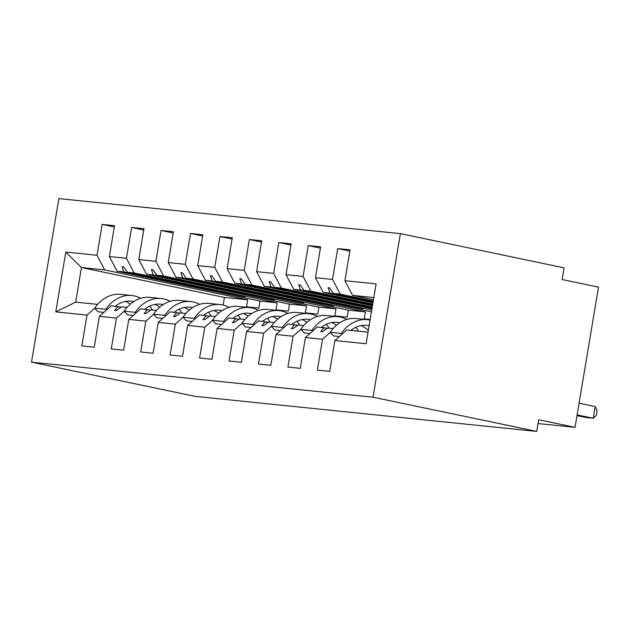 <?xml version="1.0" encoding="UTF-8"?>
<svg xmlns="http://www.w3.org/2000/svg" width="630" height="630" viewBox="0 0 630 630"><rect width="100%" height="100%" fill="white"/><g stroke="black" fill="none" stroke-linecap="round" stroke-linejoin="round"><path stroke-width="0.94" d="M400.389 233.636L564.078 267.844L562.125 279.531L598.5 287.13L575.04 427.337L538.658 419.738L536.705 431.416L373.015 397.207L400.389 233.636L58.873 198.584L31.5 362.155L373.015 397.207M247.669 299.809L224.414 297.423L81.451 267.545L75.671 302.132L55.787 311.882L65.796 252.055L97.004 255.26L104.714 269.931L247.669 299.809L246.495 306.818L258.859 308.086L260.032 301.077L117.078 271.199L123.811 271.892L244.92 296.817L127.425 272.262L134.151 272.955L126.441 258.284L131.607 227.438L143.758 229.982M114.313 226.957L102.162 224.414L114.526 225.682L109.368 256.528L117.078 271.199M94.728 308.227L86.995 315.087L81.829 345.925L94.193 347.201L99.359 316.355L116.432 318.103L124.173 311.252M121.212 307.141L111.289 305.786L99.359 316.355M134.151 272.955L277.113 302.833L275.94 309.842L288.304 311.11L289.477 304.101L146.522 274.223L153.248 274.916L274.357 299.841L156.862 275.286L163.595 275.979L155.886 261.308L161.044 230.462L173.203 232.998M131.607 227.438L143.971 228.706L138.813 259.552L146.522 274.223M116.432 318.103L111.274 348.949L123.638 350.217L128.796 319.371L145.876 321.127L153.618 314.275M150.649 310.165L140.734 308.81L128.796 319.371M163.595 275.979L306.55 305.857L305.377 312.866L317.74 314.134L318.914 307.125L175.959 277.247L182.692 277.94L303.802 302.865L186.307 278.31L193.032 278.995L185.322 264.324L190.488 233.478L202.639 236.022M161.044 230.462L173.415 231.73L168.249 262.576L175.959 277.247M145.876 321.127L140.71 351.973L153.074 353.241L158.24 322.395L175.313 324.151L183.054 317.3M180.093 313.189L170.171 311.826L158.24 322.395M193.032 278.995L335.995 308.873L334.821 315.89L347.185 317.158L348.358 310.141L205.404 280.271L212.129 280.956L333.238 305.889L215.743 281.327L222.477 282.019L214.767 267.348L219.925 236.502L232.084 239.046M190.488 233.478L202.852 234.754L197.694 265.6L205.404 280.271M175.313 324.151L170.155 354.997L182.519 356.265L187.677 325.419L204.758 327.175L212.499 320.316M209.53 316.213L199.615 314.85L187.677 325.419M371.432 311.834L234.84 283.287L241.573 283.98L362.683 308.905L245.188 284.35L251.921 285.043L244.204 270.372L249.37 239.526L261.521 242.07M219.925 236.502L232.297 237.77L227.131 268.616L234.84 283.287M204.758 327.175L199.592 358.013L211.956 359.289L217.122 328.443L234.195 330.191L241.936 323.34M238.975 319.229L229.052 317.874L217.122 328.443M371.936 308.81L264.285 286.311L271.01 287.004L372.054 308.117M249.37 239.526L261.733 240.794L256.575 271.64L264.285 286.311M234.195 330.191L229.036 361.037L241.4 362.305L246.558 331.459L263.639 333.215L271.38 326.364M268.411 322.253L258.497 320.898L246.558 331.459M372.44 305.786L293.722 289.335L300.455 290.028L372.558 305.093M290.966 245.086L278.807 242.55L291.178 243.818L286.012 274.664L293.722 289.335M263.639 333.215L258.473 364.061L270.845 365.329L276.003 334.483L293.076 336.239L300.817 329.388M297.856 325.277L287.934 323.914L276.003 334.483M372.952 302.762L323.166 292.359L329.892 293.044L373.062 302.069M320.402 248.11L308.251 245.566L320.615 246.842L315.457 277.688L323.166 292.359M293.076 336.239L287.918 367.085L300.282 368.353L305.448 337.507L322.521 339.255L317.355 370.101L329.726 371.377L334.884 340.531L366.093 343.728L376.102 283.909L344.893 280.704L352.603 295.375L373.818 297.557M327.293 328.301L317.378 326.939L305.448 337.507M373.456 299.738L352.603 295.375M344.893 280.704L350.059 249.858L337.696 248.59L332.53 279.436L340.239 294.108L333.506 293.415L329.584 287.871L328.112 287.721L329.892 293.044M368.03 332.136L346.815 329.962L334.884 340.531M538.028 423.541L575.04 427.337M97.004 255.26L102.162 224.414M370.149 319.512L364.258 318.906L365.432 311.897L222.477 282.019M371.724 310.078L251.921 285.043M256.575 271.64L273.648 273.396L278.807 242.55M273.648 273.396L281.358 288.067L372.228 307.054M286.012 274.664L303.093 276.412L308.251 245.566M303.093 276.412L310.803 291.084L372.739 304.03M55.787 311.882L86.995 315.087M109.368 256.528L126.441 258.284M138.813 259.552L155.886 261.308M168.249 262.576L185.322 264.324M197.694 265.6L214.767 267.348M227.131 268.616L244.204 270.372M315.457 277.688L332.53 279.436M277.113 302.833L260.032 301.077M118.023 306.479L114.676 310.503L116.148 310.653L121.637 306.849L127.039 307.401M127.425 272.262L123.496 266.718L122.023 266.569L123.811 271.892M306.55 305.857L289.477 304.101M147.459 309.495L144.112 313.519L145.585 313.677L151.074 309.873L156.476 310.425M156.862 275.286L152.94 269.742L151.468 269.593L153.248 274.916M335.995 308.873L318.914 307.125M176.904 312.519L173.557 316.543L175.03 316.693L180.519 312.889L185.921 313.449M186.307 278.31L182.377 272.766L180.904 272.617L182.692 277.94M365.432 311.897L348.358 310.141M206.341 315.543L202.994 319.567L204.466 319.717L209.955 315.913L215.365 316.473M215.743 281.327L211.822 275.782L210.349 275.633L212.129 280.956M235.785 318.567L232.439 322.591L233.911 322.741L239.4 318.938L244.802 319.489M245.188 284.35L241.258 278.807L239.786 278.657L241.573 283.98M372.117 307.747L274.625 287.375L281.358 288.067M265.222 321.584L261.875 325.608L263.348 325.765L268.837 321.961L274.247 322.513M274.625 287.375L270.703 281.83L269.231 281.681L271.01 287.004M372.621 304.723L304.07 290.399L310.803 291.084M294.667 324.607L291.32 328.632L292.793 328.781L298.281 324.978L303.684 325.537M304.07 290.399L300.14 284.855L298.667 284.697L300.455 290.028M373.125 301.699L333.506 293.415M373.243 301.006L340.239 294.108M324.103 327.632L320.757 331.656L322.229 331.805L327.726 328.002L333.128 328.553M330.262 332.404L322.521 339.255M349.847 251.134L337.696 248.59M65.796 252.055L81.451 267.545L104.714 269.931M75.671 302.132L97.595 304.385M31.5 362.155L195.19 396.364L536.705 431.416M224.414 297.423L223.13 305.085M329.71 288.06L328.112 287.721M300.274 285.036L298.667 284.697M270.829 282.012L269.231 281.681M241.392 278.995L239.786 278.657M211.948 275.971L210.349 275.633M182.511 272.947L180.904 272.617M153.066 269.923L151.468 269.593M123.63 266.907L122.023 266.569M577.119 414.879L593.224 418.241L585.861 417.493L576.993 415.635M595.177 406.563L597.114 410.831L596.327 415.501L593.224 418.241L595.177 406.563L579.08 403.192M370.038 320.127A37.958 29.665 95.9 0 0 367.329 319.686L356.147 318.536A37.958 29.665 95.9 0 0 330.191 332.333L333.506 335.932L339.397 336.538M367.329 319.686A37.958 29.665 95.9 0 0 341.381 333.483L330.191 332.333M341.381 333.483L342.035 334.191M369.101 325.734A32.264 25.216 95.9 0 0 366.747 325.348A32.264 25.216 95.9 0 0 350.847 330.372M368.322 330.411A32.264 25.216 95.9 0 0 361.077 325.584M346.831 319.449A37.958 29.665 95.9 0 0 337.893 316.662L326.702 315.52A37.958 29.665 95.9 0 0 300.754 329.317L304.062 332.908L309.952 333.514M337.893 316.662A37.958 29.665 95.9 0 0 311.945 330.459L300.754 329.317M358.391 331.152A37.958 29.665 95.9 0 0 355.824 327.277M311.945 330.459L312.598 331.175M351.863 330.482A32.264 25.216 95.9 0 0 351.406 329.947M339.798 322.749A32.264 25.216 95.9 0 0 337.31 322.332A32.264 25.216 95.9 0 0 321.41 327.356M336.428 325.285A32.264 25.216 95.9 0 0 331.632 322.56M317.386 316.433A37.958 29.665 95.9 0 0 308.448 313.645L297.266 312.496A37.958 29.665 95.9 0 0 271.309 326.293L274.625 329.884L280.515 330.49M308.448 313.645A37.958 29.665 95.9 0 0 282.5 327.442L271.309 326.293M328.954 328.128A37.958 29.665 95.9 0 0 326.387 324.253M282.5 327.442L283.154 328.151M322.418 327.458A32.264 25.216 95.9 0 0 321.961 326.923M310.362 319.725A32.264 25.216 95.9 0 0 307.865 319.308A32.264 25.216 95.9 0 0 291.966 324.332M306.983 322.261A32.264 25.216 95.9 0 0 302.195 319.544M287.949 313.409A37.958 29.665 95.9 0 0 279.011 310.621L267.821 309.472A37.958 29.665 95.9 0 0 241.873 323.269L245.18 326.868L251.071 327.466M279.011 310.621A37.958 29.665 95.9 0 0 253.063 324.418L241.873 323.269M299.51 325.104A37.958 29.665 95.9 0 0 296.943 321.229M253.063 324.418L253.717 325.127M292.974 324.434A32.264 25.216 95.9 0 0 292.525 323.899M280.917 316.701A32.264 25.216 95.9 0 0 278.428 316.284A32.264 25.216 95.9 0 0 262.529 321.308M277.546 319.245A32.264 25.216 95.9 0 0 272.751 316.52M258.505 310.385A37.958 29.665 95.9 0 0 249.567 307.598L238.384 306.448A37.958 29.665 95.9 0 0 212.428 320.245L215.743 323.844L221.634 324.45M249.567 307.598A37.958 29.665 95.9 0 0 223.618 321.394L212.428 320.245M270.073 322.087A37.958 29.665 95.9 0 0 267.506 318.213M223.618 321.394L224.272 322.103M263.537 321.41A32.264 25.216 95.9 0 0 263.08 320.883M251.472 313.677A32.264 25.216 95.9 0 0 248.984 313.26A32.264 25.216 95.9 0 0 233.084 318.292M248.102 316.221A32.264 25.216 95.9 0 0 243.306 313.496M229.06 307.361A37.958 29.665 95.9 0 0 220.13 304.573L208.939 303.432A37.958 29.665 95.9 0 0 182.991 317.229L186.299 320.82L192.189 321.426M220.13 304.573A37.958 29.665 95.9 0 0 194.174 318.37L182.991 317.229M240.629 319.064A37.958 29.665 95.9 0 0 238.061 315.189M194.174 318.37L194.835 319.087M234.092 318.394A32.264 25.216 95.9 0 0 233.636 317.859M222.036 310.661A32.264 25.216 95.9 0 0 219.547 310.243A32.264 25.216 95.9 0 0 203.64 315.268M218.665 313.197A32.264 25.216 95.9 0 0 213.869 310.472M199.623 304.345A37.958 29.665 95.9 0 0 190.685 301.557L179.495 300.408A37.958 29.665 95.9 0 0 153.547 314.205L156.862 317.796L162.753 318.402M190.685 301.557A37.958 29.665 95.9 0 0 164.737 315.354L153.547 314.205M211.192 316.039A37.958 29.665 95.9 0 0 208.617 312.165M164.737 315.354L165.391 316.063M204.655 315.37A32.264 25.216 95.9 0 0 204.199 314.835M192.591 307.637A32.264 25.216 95.9 0 0 190.102 307.219A32.264 25.216 95.9 0 0 174.203 312.244M189.22 310.173A32.264 25.216 95.9 0 0 184.425 307.456M170.179 301.321A37.958 29.665 95.9 0 0 161.248 298.533L150.058 297.384A37.958 29.665 95.9 0 0 124.11 311.181L127.418 314.779L133.308 315.378M161.248 298.533A37.958 29.665 95.9 0 0 135.293 312.33L124.11 311.181M181.747 313.016A37.958 29.665 95.9 0 0 179.18 309.141M135.293 312.33L135.954 313.039M175.211 312.346A32.264 25.216 95.9 0 0 174.754 311.811M163.154 304.613A32.264 25.216 95.9 0 0 160.666 304.195A32.264 25.216 95.9 0 0 144.758 309.22M159.784 307.156A32.264 25.216 95.9 0 0 154.988 304.432M140.742 298.297A37.958 29.665 95.9 0 0 131.804 295.509L120.613 294.36A37.958 29.665 95.9 0 0 94.665 308.157L97.981 311.755L103.871 312.362M131.804 295.509A37.958 29.665 95.9 0 0 105.856 309.306L94.665 308.157M152.31 309.999A37.958 29.665 95.9 0 0 149.735 306.125M105.856 309.306L106.509 310.023M145.774 309.322A32.264 25.216 95.9 0 0 145.317 308.794M133.71 301.589A32.264 25.216 95.9 0 0 131.221 301.171A32.264 25.216 95.9 0 0 115.322 306.204M130.339 304.132A32.264 25.216 95.9 0 0 125.543 301.408"/></g></svg>
